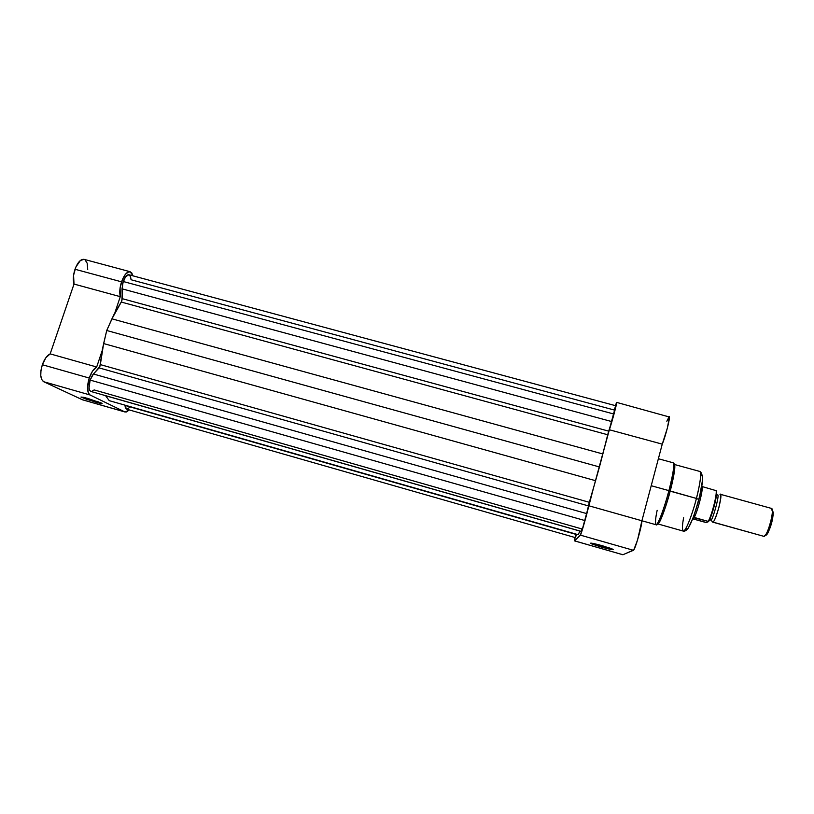 <?xml version="1.0" encoding="UTF-8"?>
<svg xmlns="http://www.w3.org/2000/svg" width="814" height="814" viewBox="0 0 814 814"><rect width="100%" height="100%" fill="white"/><g stroke="black" fill="none" stroke-linecap="round" stroke-linejoin="round"><path stroke-width="1.22" d="M84.493 397.476L95.482 401.088L95.533 402.126L81.003 397.069L87.464 398.29L102.086 403.398L87.373 399.572L80.973 397.049L83.934 397.334L101.618 403.134C103.205 404.039 101.18 403.703 95.533 402.126L95.482 401.088L84.493 397.476M84.127 259.351L80.403 260.47L75.875 267.012L73.575 275.285L74.013 284.066L120.279 296.662C119.302 292.562 119.729 287.617 121.551 281.837L75.01 269.261C73.168 275 72.843 279.945 74.013 284.066L50.163 353.887L45.869 357.712L42.348 364.733L40.975 370.36L40.761 375.58L41.728 379.568L43.702 381.725L90.069 394.983C86.976 392.49 86.701 386.843 89.245 378.042L42.348 364.733C39.815 373.484 40.273 379.151 43.702 381.725L82.458 399.786M87.729 269.393L87.169 263.197L84.961 259.727M125.173 412.037L82.092 399.654L124.857 411.915L90.069 394.983L43.702 381.725L82.438 399.786L125.153 412.037L129.222 409.91L126.628 411.935L124.857 411.915L90.069 394.983L88.299 392.867L87.536 386.406L89.245 378.042L92.643 370.93L96.683 367.002L102.086 350.895L96.683 367.002L50.163 353.887C47.049 355.382 44.444 359.005 42.348 364.733L89.245 378.042C91.31 372.263 93.783 368.579 96.683 367.002L50.163 353.887L74.013 284.066L120.279 296.662L120.096 287.891L122.405 279.568L125.57 274.115L128.958 271.693L131.726 272.853L132.947 275.844L130.148 271.713C127.035 271.438 124.166 274.806 121.551 281.837L75.01 269.261C77.666 262.291 80.708 258.984 84.107 259.351L130.148 271.713M114.947 312.566L120.279 296.662L114.947 312.566M98.881 402.004L95.482 401.088M615.71 405.769L614.204 410.012L131.054 279.751L130.555 276.597L128.734 274.725L125.498 276.872L122.67 283.364L121.866 300.926L114.123 314.173L106.736 330.494L102.452 348.952L99.908 366.442L92.501 375.183L90.12 380.087C88.36 386.284 88.634 390.089 90.954 391.483L89.866 390.649L89.031 388.075L90.12 380.087L584.869 520.553L582.488 528.693L615.76 405.738L128.948 274.766C126.862 274.583 124.949 276.831 123.209 281.512L613.868 414.031L123.209 281.512L122.019 288.828L122.263 298.677L608.699 431.145L607.702 434.757L121.286 302.065L111.925 318.834L106.736 330.494L599.46 466.951L595.583 480.698L103.632 343.569L100.326 364.611L589.316 502.299L586.629 513.583L93.437 374.002L90.12 380.087L584.869 520.553L586.629 513.583L93.437 374.002L99.074 367.887L588.349 505.881L99.074 367.887L100.326 364.611L589.316 502.299L595.583 480.698L103.632 343.569L106.736 330.494L599.46 466.951L602.859 453.978L111.925 318.834L602.859 453.978L607.702 434.757L121.286 302.065L122.263 298.677L608.699 431.145L611.68 421.56L122.019 288.828L611.68 421.56L615.781 405.759M578.276 534.737L579.822 531.064L105.617 395.746L109.259 400.661L578.276 534.737L579.853 530.993L105.555 395.655L109.259 400.661L578.276 534.737M581.399 531.043L581.817 528.927L94.17 389.926L91.443 391.554M124.959 405.433L126.536 409.147L125.346 407.814L124.949 405.148L576.516 534.533L124.959 405.433M575.376 537.657L576.607 534.259L575.406 537.637L126.536 409.147M129.314 407.631L126.974 409.198M575.773 535.327L575.356 537.566M601.322 545.97L610.205 548.188L593.864 543.589L601.322 545.97L600.986 546.967L601.322 545.97M602.787 545.858L612.555 549.124C614.132 550.233 610.276 549.511 600.986 546.967L592.043 544.047L590.577 543.182L591.747 543.203L608.974 547.771L613.207 549.664L607.376 548.667L590.842 543.487C590.191 542.694 594.179 543.487 602.787 545.858M698.9 499.43C700.813 492.216 703.632 478.795 702.36 475.488M674.43 464.489L699.837 471.448C702.268 472.547 698.758 489.875 696.428 498.443L698.87 499.521L696.428 498.443C700.447 482.203 701.587 473.209 699.837 471.448C703.52 473.494 703.174 482.783 698.799 499.328C694.942 513.38 691.524 522.761 688.532 527.492C686.782 530.26 685.032 531.461 683.261 531.094C685.296 532.244 691.941 515.964 696.428 498.443L670.176 491.157C672.435 482.855 676.007 466.575 674.44 464.54M657.407 523.524C659.198 527.299 667.856 501.017 670.176 491.157L668.915 490.628C666.564 500.305 658.658 525.05 656.003 524.745C657.681 525.834 664.173 508.821 668.915 490.628L651.21 485.714L668.915 490.628C673.178 473.789 674.613 464.519 673.219 462.81C675.233 463.807 671.346 481.725 668.915 490.628L696.428 498.443C694.25 507.773 686.406 531.542 683.261 531.094C682.081 529.69 682.203 525.244 683.628 517.735M658.373 458.74L673.219 462.81C675.742 463.492 674.714 472.924 670.126 491.086C666.859 503.347 663.624 512.983 660.419 519.983C658.18 523.992 656.715 525.579 656.003 524.745L588.675 505.738C588.044 510.47 581.104 535.022 580.382 535.134L633.424 550.295C634.93 550.406 642.022 525.722 641.91 520.757L588.675 505.738L593.416 488.329L585.286 519.637L580.382 535.134L633.424 550.295L622.863 554.741L574.531 540.883L575.091 537.576L574.582 540.862L622.954 554.741L633.76 549.959L637.545 540.018L641.91 520.757L662.25 444.149L667.327 428.215L669.434 417.012L616.656 402.391L604.69 446.927L609.36 429.761L662.25 444.149C665.465 436.884 670.705 416.096 669.24 416.524M616.656 402.391L615.333 405.616L616.646 402.391C617.429 401.801 611.955 422.374 609.36 429.761L662.25 444.149L641.91 520.757M580.382 535.134L574.582 540.862L580.382 535.134M669.23 416.514L666.829 421.255M699.552 496.825L702.655 479.344M702.696 478.001L702.655 476.882M702.055 475.071L700.793 475.6M686.568 528.896L687.27 529.069M688.247 528.194L693.284 517.562L698.147 502.238M656.003 524.745C655.056 523.249 655.433 518.437 657.152 510.317M712.84 522.069L710.693 519.983L712.84 522.069L764 536.385L712.84 522.069C713.858 522.313 715.913 517.287 719.027 506.99C721.082 497.181 721.397 492.969 719.973 494.332L720.309 494.281C723.076 494.19 715.71 521.632 712.84 522.069M709.574 519.668L710.693 519.983C711.792 523.585 720.553 492.399 717.409 494.983L717.409 494.983C720.553 492.399 711.792 523.585 710.693 519.983L711.222 520.187M712.576 522.1L764 536.385C767.683 536.161 775.02 508.536 771.438 508.404L720.309 494.281M709.238 520.37L714.427 505.352L716.3 496.296L716.513 490.913M706.389 522.507L708.567 521.611L705.942 522.517L692.795 518.854L706.389 522.507M716.422 490.771L716.422 490.771C717.633 495.146 712.352 515.191 708.587 521.499L708.231 521.357C711.904 514.936 717.083 494.81 716.147 490.659L702.146 486.558L716.147 490.659C717.083 494.81 711.904 514.936 708.231 521.357L694.037 517.826C697.598 511.67 703.164 490.191 702.146 486.558L701.81 486.131L702.146 486.558C703.164 490.191 697.598 511.67 694.037 517.826L692.856 518.681L694.851 517.612L693.436 518.264L694.851 517.612L708.607 521.53C712.281 515.71 717.785 494.21 716.462 490.964M700.162 494.261L695.309 511.721L700.162 494.261M771.011 508.435L772.313 510.856C772.7 516.229 768.772 530.352 765.669 534.747L767.317 533.913L766.432 535.001L767.968 532.824L771.255 524.379L773.188 514.987L772.628 510.266M765.669 534.747L764 536.385M767.317 533.913C770.878 527.187 772.873 520.024 773.29 512.423L772.262 510.195M581.41 531.44L90.954 391.483M622.873 554.741L574.542 540.883M683.261 531.094L657.905 523.941M591.402 543.162L590.842 543.487M716.483 494.82L717.968 495.136M772.313 510.856L773.29 512.423"/></g></svg>
